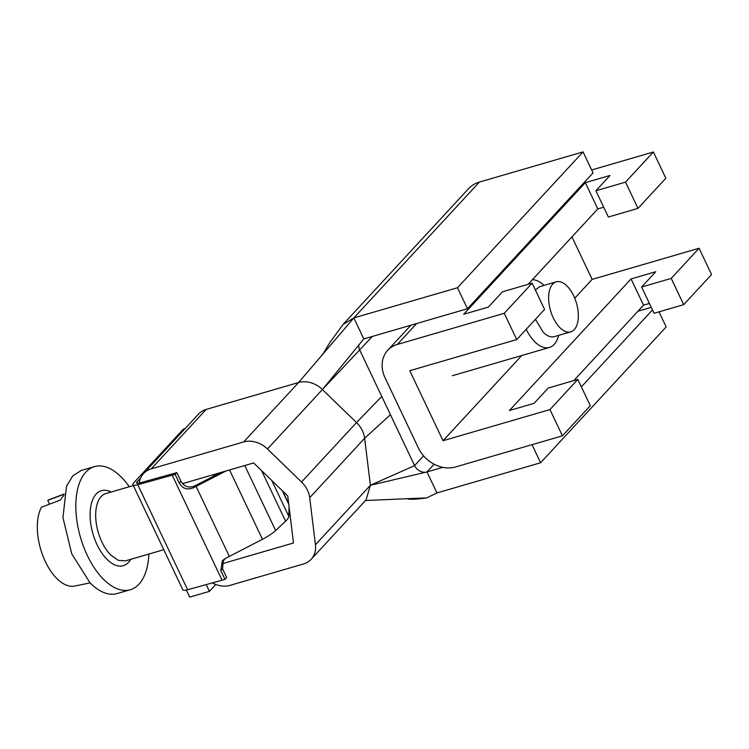<?xml version="1.0" encoding="UTF-8"?>
<svg xmlns="http://www.w3.org/2000/svg" width="749" height="749" viewBox="0 0 749 749"><rect width="100%" height="100%" fill="white"/><g stroke="black" fill="none" stroke-linecap="round" stroke-linejoin="round"><path stroke-width="1.12" d="M213.549 476.233A35.063 18.163 -106.2 0 1 213.755 474.557M129.277 486.738A64.114 33.209 73.8 0 0 121.675 477.478A64.114 33.209 73.8 0 0 94.468 466.618A64.114 33.209 73.8 0 0 76.108 513.692A64.114 33.209 73.8 0 0 103.1 578.865A64.114 33.209 73.8 0 0 130.307 589.725A64.114 33.209 73.8 0 0 148.882 554.063M94.468 466.618L81.304 470.447L72.765 475.849L66.539 486.157L62.944 517.531L71.745 553.848L89.936 582.703A64.114 33.209 73.8 0 0 117.144 593.554L130.307 589.725M63.927 495.426A46.719 24.202 73.8 0 0 60.538 499.986L41.485 507.185A45.08 23.35 73.8 0 0 56.493 578.191A45.08 23.35 73.8 0 0 74.694 586.055L90.105 582.872M64.227 493.984L49.509 499.574A45.08 23.35 73.8 0 0 47.767 500.398L64.18 494.19M49.546 504.143L47.767 500.398M559.709 327.444A26.046 13.491 73.8 0 0 570.766 331.854A26.046 13.491 73.8 0 0 578.219 312.726A26.046 13.491 73.8 0 0 567.255 286.249A26.046 13.491 73.8 0 0 556.198 281.839A26.046 13.491 73.8 0 0 548.745 300.967A26.046 13.491 73.8 0 0 559.709 327.444M535.404 319.355L543.25 332.238A26.046 13.491 73.8 0 0 554.307 336.647L570.766 331.854M556.198 281.839L539.748 286.633L535.348 289.975M558.679 335.374L557.986 337.509A35.063 18.163 -106.2 0 1 549.429 347.461A35.063 18.163 -106.2 0 1 534.543 341.516A35.063 18.163 -106.2 0 1 526.21 329.307M532.333 279.752A35.063 18.163 -106.2 0 1 542.388 283.937L544.111 285.36M182.494 483.657L253.639 462.938L287.747 495.96L293.486 542.978L221.648 563.894M365.306 500.51L426.743 497.879L436.948 492.945L540.6 462.76L532.024 444.681M288.365 501.034L287.55 501.268M225.721 558.22L222.05 562.181M358.846 344.624A10.018 8.183 42.7 0 0 359.745 350.073L390.426 414.684L364.641 438.268L309.702 497.701A24.043 19.633 -137.3 0 0 301.566 482.01L267.468 448.988A24.043 19.633 -137.3 0 0 243.668 441.938L151.261 468.846A24.043 19.633 -137.3 0 0 143.583 473.527A24.043 19.633 -137.3 0 0 139.267 483.068M186.351 590.072L189.694 597.112L209.439 591.364L206.228 584.595M212.379 582.891A24.043 19.633 -137.3 0 0 229.999 585.372L303.457 563.978A24.043 19.633 -137.3 0 0 311.144 559.297A24.043 19.633 -137.3 0 0 315.451 544.729L309.702 497.701M342.958 324.56L353.837 317.922L479.407 182.073A34.061 27.816 -137.3 0 0 468.528 188.711L342.958 324.56L329.906 342.48L322.445 354.857M372.337 336.441L322.407 389.555A24.043 19.633 -137.3 0 0 298.608 382.505L353.837 317.922L363.808 338.923L322.407 389.555L356.505 422.576L301.566 482.01M651.255 307.352L637.923 311.238M540.6 462.76L666.17 326.92L659.017 311.837M479.407 182.073L583.068 151.888L593.039 172.897L467.47 308.738L363.808 338.923M414.6 465.588L370.39 485.286L426.977 471.945L436.948 492.945M183.477 483.367L182.85 484.051M243.668 441.938L298.608 382.505L206.2 409.413A24.043 19.633 -137.3 0 0 198.513 414.094L143.583 473.527M215.796 584.482L209.439 591.364M442.771 467.339L426.977 471.945A10.018 8.183 42.7 0 1 414.59 465.588L423.578 455.869M652.482 309.936L581.364 386.877M583.068 151.888L457.499 287.738L353.837 317.922M457.499 287.738L467.47 308.738M699.079 248.256L671.226 278.403L683.687 304.656L711.55 274.508L699.079 248.256L592.141 279.396L574.745 298.214M521.791 355.503L443.024 440.721L409.778 370.708L516.726 339.569L504.255 313.316L397.316 344.456A30.054 24.539 -137.3 0 0 387.71 350.307A30.054 24.539 -137.3 0 0 385.098 377.889L418.345 447.902A30.054 24.539 -137.3 0 0 455.486 466.973L562.433 435.834L549.972 409.572L443.024 440.721M592.141 279.396L571.955 236.89M562.433 435.834L590.296 405.686L577.825 379.434L549.972 409.572M577.825 379.434L548.212 388.057L534.084 403.346L509.404 410.527L631.051 278.928L655.731 271.737L641.603 287.026L671.226 278.403M653.371 151.991L625.518 182.138L595.895 190.761L608.366 217.013L637.979 208.391L665.842 178.253L653.371 151.991L591.654 169.967M595.895 190.761L610.023 175.481L585.344 182.662L463.697 314.262L488.376 307.081L502.504 291.792L532.118 283.169L544.589 309.421L516.726 339.569M603.703 207.201L597.814 208.915L528.082 284.348M649.411 303.467L643.522 305.18L573.8 380.614M643.522 305.18L631.051 278.928M683.687 304.656L654.074 313.279L641.603 287.026M532.118 283.169L504.255 313.316M637.979 208.391L625.518 182.138M597.814 208.915L585.344 182.662M140.681 477.918L137.048 481.86A6.011 1.526 154.6 0 0 136.552 483.002A6.011 1.526 154.6 0 0 139.454 483.021L173.899 473.452A20.036 5.093 154.6 0 0 176.801 472.544L175.097 474.295A24.043 6.114 154.6 0 1 172.214 475.184L137.769 484.743A10.018 2.547 154.6 0 1 132.929 484.715A10.018 2.547 154.6 0 1 133.753 482.815L183.393 429.111L185.087 428.615M175.097 474.295L179.254 483.049C182.484 488.563 187.1 490.174 193.12 487.88A24.043 6.114 154.6 0 0 196.098 486.41L229.344 556.423A24.043 6.114 154.6 0 1 226.367 557.893L222.387 560.645L220.805 570.56L224.962 579.314A24.043 6.114 154.6 0 1 222.078 580.194L187.634 589.763A10.018 2.547 154.6 0 1 182.793 589.735L132.929 484.715M224.962 579.314L226.666 577.563L222.519 568.809L223.389 559.728M176.801 472.544L180.958 481.298C184.348 486.906 189.094 488.376 195.189 485.726L220.702 472.525M196.098 486.41L225.823 471.037M289.077 506.858L288.805 516.323A24.043 6.114 154.6 0 1 286.68 520.096A24.043 6.114 154.6 0 1 285.584 521.192L275.641 530.526A24.043 6.114 154.6 0 1 262.468 539.289L229.344 556.423M133.331 485.558L105.881 493.554A35.063 18.163 73.8 0 0 95.835 519.3A35.063 18.163 73.8 0 0 110.599 554.934L118.22 560.318L125.476 560.861L163.797 549.719M111.161 492.009A39.07 20.242 73.8 0 0 90.208 511.221A39.07 20.242 73.8 0 0 106.723 559.063A39.07 20.242 73.8 0 0 130.757 559.334M381.775 396.464L356.505 422.576A24.043 19.633 -137.3 0 1 364.641 438.268L370.39 485.296L366.083 499.864L311.144 559.297M206.2 409.413L151.261 468.846M370.39 485.296L315.451 544.729M322.407 389.555L267.468 448.988M390.426 414.684L414.59 465.588M426.977 471.945L434.111 464.221M416.641 323.54L397.316 344.456M137.048 481.86L137.75 483.339M137.769 484.743L187.634 589.763M172.214 475.184L222.078 580.194M220.805 570.56L222.519 568.809M179.254 483.049L180.958 481.298M193.12 487.88L195.255 485.689M229.55 469.951L262.468 539.289M244.773 465.522L275.641 530.526M261.57 470.615L285.584 521.192M271.812 480.53L288.805 516.323M282.317 490.698L288.758 504.274M452.387 375.717L549.429 347.461M407.924 499.059C412.128 499.489 418.401 499.096 426.743 497.879M410.911 325.206L387.71 350.307M282.729 491.101L288.683 503.646"/></g></svg>
